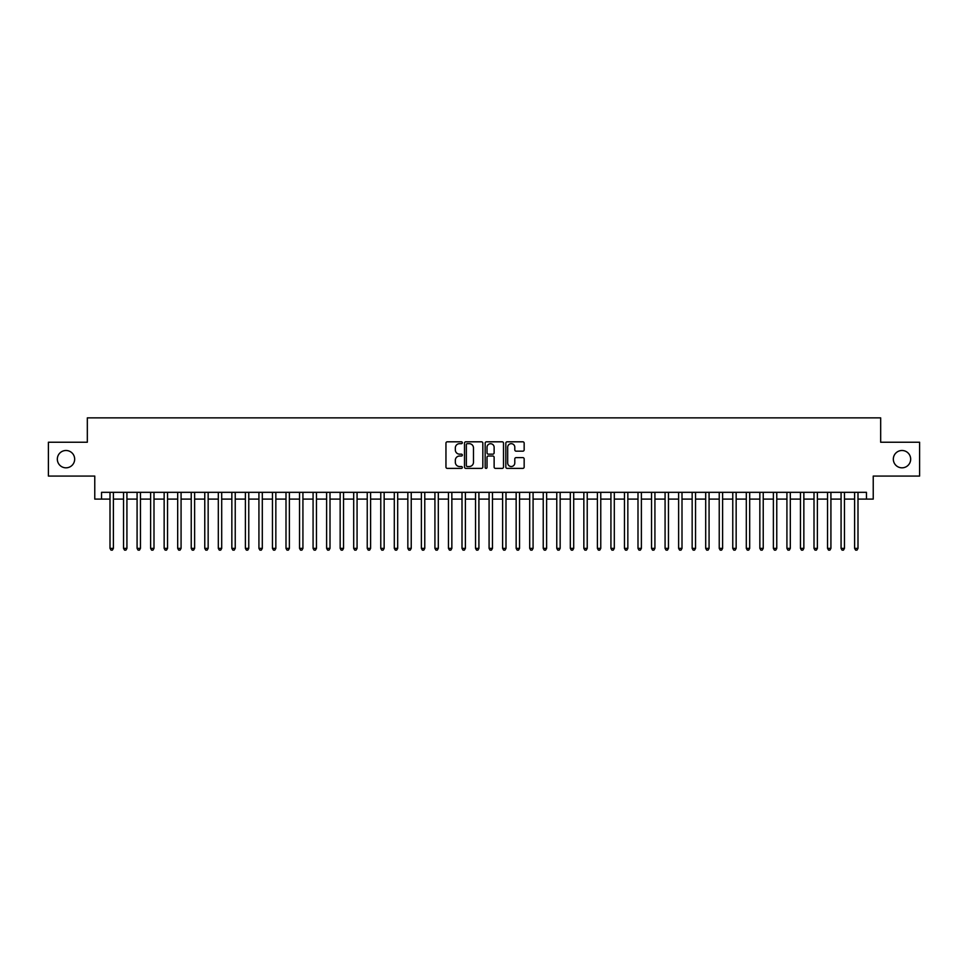 <?xml version="1.0" encoding="UTF-8"?>
<svg xmlns="http://www.w3.org/2000/svg" width="968" height="968" viewBox="0 0 968 968"><rect width="100%" height="100%" fill="white"/><g stroke="black" fill="none" stroke-linecap="round" stroke-linejoin="round"><path stroke-width="1.45" d="M462.341 442.739A0.932 0.932 0 0 0 461.409 441.807L447.289 441.807A1.331 1.331 0 0 0 445.958 443.138L445.958 467.06A1.331 1.331 0 0 0 447.289 468.379L461.409 468.379A0.932 0.932 0 0 0 462.341 467.459A0.932 0.932 0 0 0 461.409 466.528L459.582 466.528A4.247 4.247 0 0 1 455.335 462.268L455.335 460.284A4.247 4.247 0 0 1 459.582 456.025L461.409 456.025A0.932 0.932 0 0 0 462.341 455.093A0.932 0.932 0 0 0 461.409 454.161L459.582 454.161A4.247 4.247 0 0 1 455.335 449.914L455.335 447.918A4.247 4.247 0 0 1 459.582 443.671L461.409 443.671A0.932 0.932 0 0 0 462.341 442.739M893.331 459.159A8.664 8.664 0 0 0 901.995 467.822A8.664 8.664 0 0 0 910.67 459.159A8.664 8.664 0 0 0 901.995 450.495A8.664 8.664 0 0 0 893.331 459.159M57.33 459.159A8.664 8.664 0 0 0 66.005 467.822A8.664 8.664 0 0 0 74.669 459.159A8.664 8.664 0 0 0 66.005 450.495A8.664 8.664 0 0 0 57.33 459.159M522.841 451.173A1.331 1.331 0 0 0 524.16 449.842L524.16 443.138A1.331 1.331 0 0 0 522.841 441.807L507.159 441.807A1.331 1.331 0 0 0 505.828 443.138L505.828 467.06A1.331 1.331 0 0 0 507.159 468.379L522.841 468.379A1.331 1.331 0 0 0 524.16 467.06L524.16 458.953A1.331 1.331 0 0 0 522.841 457.622L516.125 457.622A1.331 1.331 0 0 0 514.794 458.953L514.794 462.97A3.557 3.557 0 0 1 511.237 466.528A3.557 3.557 0 0 1 507.692 462.97L507.692 447.216A3.557 3.557 0 0 1 511.237 443.671A3.557 3.557 0 0 1 514.794 447.216L514.794 449.842A1.331 1.331 0 0 0 516.125 451.173L522.841 451.173M101.543 499.101L101.543 492.325L866.457 492.325L866.457 499.101L873.233 499.101L873.233 476.075L919.6 476.075L919.6 442.231L880.674 442.231L880.674 417.861L87.326 417.861L87.326 442.231L48.4 442.231L48.4 476.075L94.767 476.075L94.767 499.101L110.001 499.101M482.838 443.138A1.331 1.331 0 0 0 481.507 441.807L465.826 441.807A1.331 1.331 0 0 0 464.495 443.138L464.495 467.06A1.331 1.331 0 0 0 465.826 468.379L481.507 468.379A1.331 1.331 0 0 0 482.838 467.06L482.838 443.138M486.493 441.807L502.174 441.807A1.331 1.331 0 0 1 503.505 443.138L503.505 467.06A1.331 1.331 0 0 1 502.174 468.379L495.459 468.379A1.331 1.331 0 0 1 494.128 467.06L494.128 457.356A1.331 1.331 0 0 0 492.809 456.025L488.356 456.025A1.331 1.331 0 0 0 487.025 457.356L487.025 467.459A0.932 0.932 0 0 1 486.093 468.379A0.932 0.932 0 0 1 485.162 467.459L485.162 443.138A1.331 1.331 0 0 1 486.493 441.807M113.389 499.101L123.541 499.101M126.929 499.101L137.081 499.101M140.457 499.101L150.621 499.101M153.997 499.101L164.149 499.101M167.537 499.101L177.688 499.101M181.077 499.101L191.228 499.101M194.616 499.101L204.768 499.101M208.156 499.101L218.308 499.101M221.696 499.101L231.848 499.101M235.236 499.101L245.388 499.101M248.764 499.101L258.928 499.101M262.304 499.101L272.456 499.101M275.844 499.101L285.996 499.101M289.384 499.101L299.536 499.101M302.923 499.101L313.075 499.101M316.463 499.101L326.615 499.101M330.003 499.101L340.155 499.101M343.543 499.101L353.695 499.101M357.071 499.101L367.235 499.101M370.611 499.101L380.775 499.101M384.151 499.101L394.303 499.101M397.691 499.101L407.843 499.101M411.231 499.101L421.382 499.101M424.771 499.101L434.922 499.101M438.31 499.101L448.462 499.101M451.85 499.101L462.002 499.101M465.39 499.101L475.542 499.101M478.918 499.101L489.082 499.101M492.458 499.101L502.61 499.101M505.998 499.101L516.15 499.101M519.538 499.101L529.69 499.101M533.078 499.101L543.229 499.101M546.617 499.101L556.769 499.101M560.157 499.101L570.309 499.101M573.697 499.101L583.849 499.101M587.225 499.101L597.389 499.101M600.765 499.101L610.929 499.101M614.305 499.101L624.457 499.101M627.845 499.101L637.997 499.101M641.385 499.101L651.537 499.101M654.925 499.101L665.076 499.101M668.465 499.101L678.616 499.101M682.004 499.101L692.156 499.101M695.544 499.101L705.696 499.101M709.072 499.101L719.236 499.101M722.612 499.101L732.764 499.101M736.152 499.101L746.304 499.101M749.692 499.101L759.844 499.101M763.232 499.101L773.384 499.101M776.772 499.101L786.923 499.101M790.311 499.101L800.463 499.101M803.851 499.101L814.003 499.101M817.379 499.101L827.543 499.101M830.919 499.101L841.071 499.101M844.459 499.101L854.611 499.101M857.999 499.101L866.457 499.101M467.29 443.671A0.932 0.932 0 0 0 466.358 444.602L466.358 465.596A0.932 0.932 0 0 0 467.29 466.528L469.214 466.528A4.247 4.247 0 0 0 473.473 462.268L473.473 447.918A4.247 4.247 0 0 0 469.214 443.671L467.29 443.671M494.128 447.289A3.557 3.557 0 0 0 490.582 443.731A3.557 3.557 0 0 0 487.025 447.289L487.025 452.83A1.331 1.331 0 0 0 488.356 454.161L492.809 454.161A1.331 1.331 0 0 0 494.128 452.83L494.128 447.289M113.389 492.325L113.389 548.372L110.001 548.372L110.001 492.325M113.389 548.372L112.373 550.139L111.017 550.139L110.001 548.372M126.929 492.325L126.929 548.372L123.541 548.372L123.541 492.325M126.929 548.372L125.913 550.139L124.557 550.139L123.541 548.372M140.457 492.325L140.457 548.372L137.081 548.372L137.081 492.325M140.457 548.372L139.44 550.139L138.097 550.139L137.081 548.372M153.997 492.325L153.997 548.372L150.621 548.372L150.621 492.325M153.997 548.372L152.98 550.139L151.625 550.139L150.621 548.372M167.537 492.325L167.537 548.372L164.149 548.372L164.149 492.325M167.537 548.372L166.52 550.139L165.165 550.139L164.149 548.372M181.077 492.325L181.077 548.372L177.688 548.372L177.688 492.325M181.077 548.372L180.06 550.139L178.705 550.139L177.688 548.372M194.616 492.325L194.616 548.372L191.228 548.372L191.228 492.325M194.616 548.372L193.6 550.139L192.245 550.139L191.228 548.372M208.156 492.325L208.156 548.372L204.768 548.372L204.768 492.325M208.156 548.372L207.14 550.139L205.785 550.139L204.768 548.372M221.696 492.325L221.696 548.372L218.308 548.372L218.308 492.325M221.696 548.372L220.68 550.139L219.325 550.139L218.308 548.372M235.236 492.325L235.236 548.372L231.848 548.372L231.848 492.325M235.236 548.372L234.22 550.139L232.864 550.139L231.848 548.372M248.764 492.325L248.764 548.372L245.388 548.372L245.388 492.325M248.764 548.372L247.76 550.139L246.404 550.139L245.388 548.372M262.304 492.325L262.304 548.372L258.928 548.372L258.928 492.325M262.304 548.372L261.287 550.139L259.944 550.139L258.928 548.372M275.844 492.325L275.844 548.372L272.456 548.372L272.456 492.325M275.844 548.372L274.827 550.139L273.472 550.139L272.456 548.372M289.384 492.325L289.384 548.372L285.996 548.372L285.996 492.325M289.384 548.372L288.367 550.139L287.012 550.139L285.996 548.372M302.923 492.325L302.923 548.372L299.536 548.372L299.536 492.325M302.923 548.372L301.907 550.139L300.552 550.139L299.536 548.372M316.463 492.325L316.463 548.372L313.075 548.372L313.075 492.325M316.463 548.372L315.447 550.139L314.092 550.139L313.075 548.372M330.003 492.325L330.003 548.372L326.615 548.372L326.615 492.325M330.003 548.372L328.987 550.139L327.632 550.139L326.615 548.372M343.543 492.325L343.543 548.372L340.155 548.372L340.155 492.325M343.543 548.372L342.527 550.139L341.172 550.139L340.155 548.372M357.071 492.325L357.071 548.372L353.695 548.372L353.695 492.325M357.071 548.372L356.067 550.139L354.711 550.139L353.695 548.372M370.611 492.325L370.611 548.372L367.235 548.372L367.235 492.325M370.611 548.372L369.594 550.139L368.251 550.139L367.235 548.372M384.151 492.325L384.151 548.372L380.775 548.372L380.775 492.325M384.151 548.372L383.134 550.139L381.779 550.139L380.775 548.372M397.691 492.325L397.691 548.372L394.303 548.372L394.303 492.325M397.691 548.372L396.674 550.139L395.319 550.139L394.303 548.372M411.231 492.325L411.231 548.372L407.843 548.372L407.843 492.325M411.231 548.372L410.214 550.139L408.859 550.139L407.843 548.372M424.771 492.325L424.771 548.372L421.382 548.372L421.382 492.325M424.771 548.372L423.754 550.139L422.399 550.139L421.382 548.372M438.31 492.325L438.31 548.372L434.922 548.372L434.922 492.325M438.31 548.372L437.294 550.139L435.939 550.139L434.922 548.372M451.85 492.325L451.85 548.372L448.462 548.372L448.462 492.325M451.85 548.372L450.834 550.139L449.479 550.139L448.462 548.372M465.39 492.325L465.39 548.372L462.002 548.372L462.002 492.325M465.39 548.372L464.374 550.139L463.019 550.139L462.002 548.372M478.918 492.325L478.918 548.372L475.542 548.372L475.542 492.325M478.918 548.372L477.914 550.139L476.559 550.139L475.542 548.372M492.458 492.325L492.458 548.372L489.082 548.372L489.082 492.325M492.458 548.372L491.441 550.139L490.086 550.139L489.082 548.372M505.998 492.325L505.998 548.372L502.61 548.372L502.61 492.325M505.998 548.372L504.981 550.139L503.626 550.139L502.61 548.372M519.538 492.325L519.538 548.372L516.15 548.372L516.15 492.325M519.538 548.372L518.521 550.139L517.166 550.139L516.15 548.372M533.078 492.325L533.078 548.372L529.69 548.372L529.69 492.325M533.078 548.372L532.061 550.139L530.706 550.139L529.69 548.372M546.617 492.325L546.617 548.372L543.229 548.372L543.229 492.325M546.617 548.372L545.601 550.139L544.246 550.139L543.229 548.372M560.157 492.325L560.157 548.372L556.769 548.372L556.769 492.325M560.157 548.372L559.141 550.139L557.786 550.139L556.769 548.372M573.697 492.325L573.697 548.372L570.309 548.372L570.309 492.325M573.697 548.372L572.681 550.139L571.326 550.139L570.309 548.372M587.225 492.325L587.225 548.372L583.849 548.372L583.849 492.325M587.225 548.372L586.221 550.139L584.866 550.139L583.849 548.372M600.765 492.325L600.765 548.372L597.389 548.372L597.389 492.325M600.765 548.372L599.749 550.139L598.405 550.139L597.389 548.372M614.305 492.325L614.305 548.372L610.929 548.372L610.929 492.325M614.305 548.372L613.288 550.139L611.933 550.139L610.929 548.372M627.845 492.325L627.845 548.372L624.457 548.372L624.457 492.325M627.845 548.372L626.828 550.139L625.473 550.139L624.457 548.372M641.385 492.325L641.385 548.372L637.997 548.372L637.997 492.325M641.385 548.372L640.368 550.139L639.013 550.139L637.997 548.372M654.925 492.325L654.925 548.372L651.537 548.372L651.537 492.325M654.925 548.372L653.908 550.139L652.553 550.139L651.537 548.372M668.465 492.325L668.465 548.372L665.076 548.372L665.076 492.325M668.465 548.372L667.448 550.139L666.093 550.139L665.076 548.372M682.004 492.325L682.004 548.372L678.616 548.372L678.616 492.325M682.004 548.372L680.988 550.139L679.633 550.139L678.616 548.372M695.544 492.325L695.544 548.372L692.156 548.372L692.156 492.325M695.544 548.372L694.528 550.139L693.173 550.139L692.156 548.372M709.072 492.325L709.072 548.372L705.696 548.372L705.696 492.325M709.072 548.372L708.056 550.139L706.713 550.139L705.696 548.372M722.612 492.325L722.612 548.372L719.236 548.372L719.236 492.325M722.612 548.372L721.596 550.139L720.24 550.139L719.236 548.372M736.152 492.325L736.152 548.372L732.764 548.372L732.764 492.325M736.152 548.372L735.135 550.139L733.78 550.139L732.764 548.372M749.692 492.325L749.692 548.372L746.304 548.372L746.304 492.325M749.692 548.372L748.675 550.139L747.32 550.139L746.304 548.372M763.232 492.325L763.232 548.372L759.844 548.372L759.844 492.325M763.232 548.372L762.215 550.139L760.86 550.139L759.844 548.372M776.772 492.325L776.772 548.372L773.384 548.372L773.384 492.325M776.772 548.372L775.755 550.139L774.4 550.139L773.384 548.372M790.311 492.325L790.311 548.372L786.923 548.372L786.923 492.325M790.311 548.372L789.295 550.139L787.94 550.139L786.923 548.372M803.851 492.325L803.851 548.372L800.463 548.372L800.463 492.325M803.851 548.372L802.835 550.139L801.48 550.139L800.463 548.372M817.379 492.325L817.379 548.372L814.003 548.372L814.003 492.325M817.379 548.372L816.375 550.139L815.02 550.139L814.003 548.372M830.919 492.325L830.919 548.372L827.543 548.372L827.543 492.325M830.919 548.372L829.903 550.139L828.56 550.139L827.543 548.372M844.459 492.325L844.459 548.372L841.071 548.372L841.071 492.325M844.459 548.372L843.443 550.139L842.087 550.139L841.071 548.372M857.999 492.325L857.999 548.372L854.611 548.372L854.611 492.325M857.999 548.372L856.982 550.139L855.627 550.139L854.611 548.372"/></g></svg>
